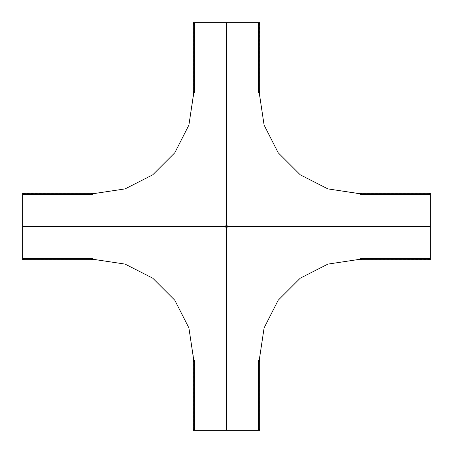 <?xml version="1.0" encoding="UTF-8"?>
<svg xmlns="http://www.w3.org/2000/svg" width="453" height="453" viewBox="0 0 453 453"><rect width="100%" height="100%" fill="white"/><g stroke="black" fill="none" stroke-linecap="round" stroke-linejoin="round"><path stroke-width="0.34" stroke-dasharray="2.27 1.7" d="M27.854 226.896L26.036 226.896L27.854 226.896L27.854 226.5L26.036 226.5L27.854 226.5L26.036 226.5L27.854 226.5L27.854 226.104L26.036 226.104L27.854 226.104M26.036 226.896L26.036 226.104M93.93 226.896L92.112 226.896L93.93 226.896L93.93 226.5L92.112 226.5L93.93 226.5L92.112 226.5L93.93 226.5L93.93 226.104L92.112 226.104L93.93 226.104M92.112 226.896L92.112 226.104M160.011 226.896L158.193 226.896L160.011 226.896L160.011 226.5L158.193 226.5L160.011 226.5L158.193 226.5L160.011 226.5L160.011 226.104L158.193 226.104L160.011 226.104M158.193 226.896L158.193 226.104M226.104 359.976L226.104 360.888L226.104 359.976M226.5 359.976L226.5 360.888L226.5 359.976M226.104 426.052L226.104 426.964L226.104 426.052M226.5 426.052L226.5 426.964L226.5 426.052M226.104 293.901L226.104 292.989L226.104 293.901M226.5 293.901L226.5 292.989L226.5 293.901M22.65 259.722L22.65 226.5L225.985 226.5L225.775 227.225L226.5 226.919L226.104 226.919L226.104 430.35L226.5 430.35L193.793 430.35L194.19 430.35L194.19 360.305M225.985 226.896L22.65 226.896L22.65 226.5L226.081 226.5L225.985 226.896M22.65 259.207L22.65 259.541L92.695 259.541L22.65 259.541L92.695 259.541L92.695 259.207L92.695 259.937L22.65 259.937L22.65 259.207M193.793 360.305L193.459 360.305L193.459 430.35L194.371 430.35L194.371 360.305L193.063 360.305L193.459 360.305L193.459 430.35L193.793 430.35L193.063 430.35L193.063 360.305L193.793 360.305L193.793 358.657L188.924 327.927L174.801 300.203L152.797 278.199L125.073 264.076L92.695 259.207M259.722 430.35L226.5 430.35L226.5 227.015L227.225 227.225L227.225 225.775L225.775 225.775L226.081 226.5L226.081 226.104L22.65 226.104L22.65 226.5L22.65 193.459L92.695 193.459L92.695 193.793L92.695 193.063L92.695 194.094M22.65 258.81L92.695 258.81M92.695 258.906L22.65 258.51M92.695 259.722L92.695 258.629M92.695 259.937L92.695 259.541L92.695 259.937M24.224 259.937L91.121 259.937M193.063 430.35L193.459 430.35L193.063 430.35M193.278 430.35L193.278 360.305M194.094 430.339L194.094 360.322L194.371 430.35M193.063 428.776L193.063 361.879M226.104 27.854L226.104 26.036L226.104 27.854L226.5 27.854L226.5 26.036L226.5 27.854L226.5 26.036L226.5 27.854L226.896 27.854L226.896 26.036L226.896 27.854M226.104 26.036L226.896 26.036M226.104 93.93L226.104 92.112L226.104 93.93L226.5 93.93L226.5 92.112L226.5 93.93L226.5 92.112L226.5 93.93L226.896 93.93L226.896 92.112L226.896 93.93M226.104 92.112L226.896 92.112M226.104 160.011L226.104 158.193L226.104 160.011L226.5 160.011L226.5 158.193L226.5 160.011L226.5 158.193L226.5 160.011L226.896 160.011L226.896 158.193L226.896 160.011M226.104 158.193L226.896 158.193M22.65 193.278L92.695 193.459L92.695 193.063L22.65 193.063L22.65 194.19L92.695 194.19M226.104 225.985L226.104 22.65L226.5 22.65L226.5 226.081L226.104 225.985M92.695 193.793L125.073 188.924L152.797 174.801L174.801 152.797L188.924 125.073L193.793 94.343L193.793 92.695L193.459 92.695L193.459 22.65L194.49 22.65M193.793 92.695L193.063 92.695L193.063 22.65L194.371 22.65L194.371 92.695L193.063 92.695L193.459 92.695L193.459 22.65L193.063 22.65L226.5 22.65L226.5 226.081L226.896 226.081L226.896 22.65L226.5 22.65L259.541 22.65L259.541 92.695L259.207 92.695L259.937 92.695L258.414 92.695M193.278 22.65L193.278 92.695M194.19 22.65L194.19 92.695M193.063 24.224L193.063 91.121M92.695 193.278L22.65 193.556L22.65 194.371L92.695 194.371M22.661 194.094L92.678 194.094L22.65 194.371M24.224 193.063L91.121 193.063M425.146 226.104L426.964 226.104L425.146 226.104L425.146 226.5L426.964 226.5L425.146 226.5L426.964 226.5L425.146 226.5L425.146 226.896L426.964 226.896L425.146 226.896M426.964 226.104L426.964 226.896M359.07 226.104L360.888 226.104L359.07 226.104L359.07 226.5L360.888 226.5L359.07 226.5L360.888 226.5L359.07 226.5L359.07 226.896L360.888 226.896L359.07 226.896M360.888 226.104L360.888 226.896M292.989 226.104L294.807 226.104L292.989 226.104L292.989 226.5L294.807 226.5L292.989 226.5L294.807 226.5L292.989 226.5L292.989 226.896L294.807 226.896L292.989 226.896M294.807 226.104L294.807 226.896M259.722 22.65L259.541 92.695L259.937 92.695L259.937 22.65L258.81 22.65L258.81 92.695M227.015 226.104L430.35 226.104L430.35 226.5L226.919 226.5L227.015 226.104M259.207 92.695L264.076 125.073L278.199 152.797L300.203 174.801L327.927 188.924L358.657 193.793L360.305 193.793L360.305 193.063L430.35 193.063L430.35 194.371L360.305 194.371L360.305 193.459L430.35 193.459L430.35 194.371M360.305 193.793L360.305 193.063L360.305 193.459L430.35 193.459L430.35 193.063L430.35 226.5L226.919 226.5L226.919 226.896L430.35 226.896L430.35 226.5L430.35 259.541L360.305 259.541L360.305 259.207L360.305 259.937L360.305 258.906M430.35 193.278L360.305 193.278M360.305 194.184L430.35 194.19M428.776 193.063L361.879 193.063M259.722 92.695L259.444 22.65L258.629 22.65L258.906 92.695M258.906 22.661L258.906 92.678L258.629 22.65M259.937 24.224L259.937 91.121M226.896 425.146L226.896 426.964L226.896 425.146L226.5 425.146L226.5 426.964L226.5 425.146L226.104 425.146M226.896 426.964L226.104 426.964M226.896 359.07L226.896 360.888L226.896 359.07L226.5 359.07L226.5 360.888L226.5 359.07L226.104 359.07M226.896 360.888L226.104 360.888M226.896 292.989L226.896 294.807L226.896 292.989L226.5 292.989L226.5 294.807L226.5 292.989L226.104 292.989M226.896 294.807L226.104 294.807M430.35 259.722L360.305 259.541L360.305 259.937L430.35 259.937L430.35 258.81L360.305 258.81M226.896 227.015L226.896 430.35L226.5 430.35L226.5 226.919L226.896 227.015M259.207 430.35L259.541 430.35L259.541 360.305L259.541 430.35L259.541 360.305L259.207 360.305L259.937 360.305L259.937 430.35L259.207 430.35M360.305 259.207L327.927 264.076L300.203 278.199L278.199 300.203L264.076 327.927L259.207 360.305M258.81 430.35L258.81 360.305M258.906 360.305L259.722 360.305M259.937 360.305L259.541 360.305L259.937 360.305M259.937 428.776L259.937 361.879M360.305 259.722L430.35 259.444L430.35 258.414M430.339 258.906L360.305 258.629M428.776 259.937L361.879 259.937M23.346 259.722L91.993 259.722M22.661 258.906L92.678 258.906L22.661 258.906M193.278 429.654L193.278 361.007M193.278 23.346L193.278 91.993M194.094 22.661L194.094 92.678L194.094 22.661M23.346 193.278L91.993 193.278M429.654 193.278L361.007 193.278M430.339 194.094L360.322 194.094L430.339 194.094M259.722 23.346L259.722 91.993M258.629 430.35L258.629 360.305M259.722 429.654L259.722 361.007M258.906 430.339L258.906 360.322L258.906 430.339M429.654 259.722L361.007 259.722"/><path stroke-width="0.68" d="M193.063 428.776L193.063 430.35L194.094 430.339L193.063 428.697L193.063 361.958L194.19 360.305L193.063 360.305L193.063 361.879M193.063 428.697L194.586 430.35L194.184 430.35L226.104 430.35L226.104 226.919L226.5 226.919L226.5 428.697L226.5 226.919L226.896 226.919L226.896 430.35L226.104 430.35M194.586 430.35L194.586 360.305L193.063 361.958M194.371 360.322L194.49 430.35M225.985 226.896L225.775 227.225L226.104 227.015M24.224 259.937L22.65 259.937L22.65 226.5L226.081 226.5L22.65 226.5L22.65 226.104L226.081 226.104L226.081 226.896L22.65 226.896M193.793 360.305L188.924 327.927L174.801 300.203L152.797 278.199L125.073 264.076L92.695 259.207M24.303 259.654L22.65 258.906L22.65 258.414L24.303 259.654L91.042 259.654L92.695 258.629M24.303 259.937L91.042 259.654M92.695 258.51L92.695 259.937L91.121 259.937M92.695 258.816L91.042 259.937M193.346 428.697L193.346 361.958M226.104 428.697L226.5 428.697L226.5 430.35L226.5 428.697L226.896 428.697M24.224 193.063L22.65 193.063L22.661 194.094L24.303 193.063L91.042 193.063L92.695 194.19L92.695 193.063L91.121 193.063M24.303 193.063L22.65 194.586L22.65 194.184L22.65 226.104M22.65 194.586L92.695 194.586L91.042 193.063M92.678 194.371L22.65 194.49M226.104 225.985L225.775 225.775L225.985 226.104M193.063 24.224L193.063 22.65L226.5 22.65L226.5 226.081L226.5 22.65L226.896 22.65L226.896 226.081L226.104 226.081L226.104 22.65M92.695 193.793L125.073 188.924L152.797 174.801L174.801 152.797L188.924 125.073L193.793 92.695M193.346 24.303L194.094 22.65L194.586 22.65L193.346 24.303L193.346 91.042L194.371 92.695M193.063 24.303L193.346 91.042M194.49 92.695L193.063 92.695L193.063 91.121M194.184 92.695L193.063 91.042M24.303 193.346L91.042 193.346M259.937 24.224L259.937 22.65L258.906 22.661L259.937 24.303L259.937 91.042L258.81 92.695L259.937 92.695L259.937 91.121M259.937 24.303L258.414 22.65L258.816 22.65L226.896 22.65M258.414 22.65L258.414 92.695L259.937 91.042M258.629 92.678L258.51 22.65M227.015 226.104L227.225 225.775L226.896 225.985M428.776 193.063L430.35 193.063L430.35 226.5L226.919 226.5L430.35 226.5L430.35 226.896L226.919 226.896L226.919 226.104L430.35 226.104M259.207 92.695L264.076 125.073L278.199 152.797L300.203 174.801L327.927 188.924L360.305 193.793M428.697 193.346L361.958 193.346L360.322 194.371L430.339 194.371L428.697 193.063L430.35 194.094L430.35 194.49M428.697 193.063L361.958 193.346M360.305 194.49L360.305 193.063L361.879 193.063M360.305 194.184L361.958 193.063M259.654 24.303L259.654 91.042M258.816 92.695L258.51 92.695M428.776 259.937L430.35 259.937L430.339 258.906L428.697 259.937L361.958 259.937L360.305 258.81L360.305 259.937L361.879 259.937M360.305 258.816L360.305 258.414L430.35 258.414L430.35 258.816L430.35 226.896M360.305 258.629L361.958 259.937M428.697 259.937L430.35 258.51M226.896 227.015L227.225 227.225L227.015 226.896M259.937 428.776L259.937 430.35L226.896 430.35M360.305 259.207L327.927 264.076L300.203 278.199L278.199 300.203L264.076 327.927L259.207 360.305M259.654 428.697L259.654 361.958L258.629 360.322L258.629 430.339L259.937 428.697L258.906 430.35L258.51 430.35M259.937 428.697L259.654 361.958M258.51 360.305L259.937 360.305L259.937 361.879M258.816 360.305L259.937 361.958M428.697 259.654L361.958 259.654M22.661 258.629L92.678 258.629M22.65 259.722L23.346 259.722M91.993 259.722L92.695 259.722M193.278 430.35L193.278 429.654M193.278 361.007L193.278 360.305M24.303 226.104L24.303 226.896M194.371 22.661L194.371 92.678M193.278 22.65L193.278 23.346M193.278 91.993L193.278 92.695M22.65 193.278L23.346 193.278M91.993 193.278L92.695 193.278M226.896 24.303L226.104 24.303M430.35 193.278L429.654 193.278M361.007 193.278L360.305 193.278M259.722 22.65L259.722 23.346M259.722 91.993L259.722 92.695M428.697 226.896L428.697 226.104M430.339 258.629L360.322 258.629M259.722 430.35L259.722 429.654M259.722 361.007L259.722 360.305M430.35 259.722L429.654 259.722M361.007 259.722L360.305 259.722M22.65 258.414L92.695 258.414M194.586 22.65L194.586 92.695M430.35 194.586L360.305 194.586M258.414 430.35L258.414 360.305"/></g></svg>

